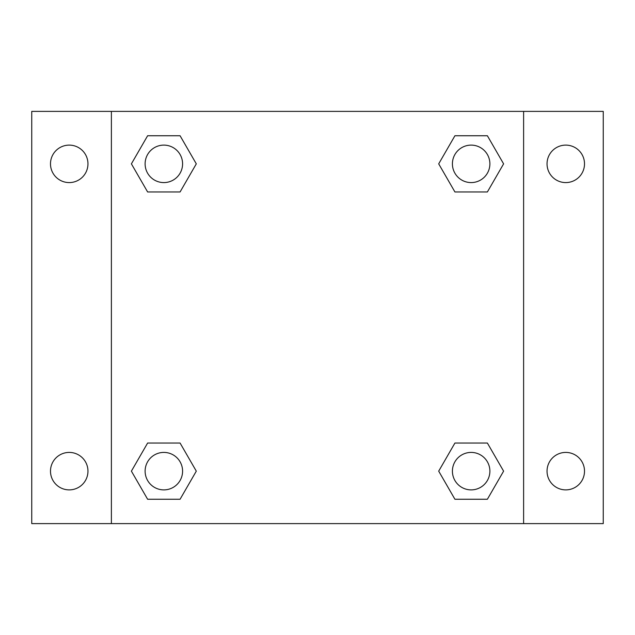 <?xml version="1.0" encoding="UTF-8"?>
<svg xmlns="http://www.w3.org/2000/svg" width="635" height="635" viewBox="0 0 635 635"><rect width="100%" height="100%" fill="white"/><g stroke="black" fill="none" stroke-linecap="round" stroke-linejoin="round"><path stroke-width="0.95" d="M31.75 111.387L603.25 111.387L603.25 523.613L31.75 523.613L31.75 111.387M565.777 145.113A18.74 18.74 0 0 1 584.51 163.854A18.74 18.74 0 0 1 565.777 182.586A18.74 18.74 0 0 1 547.037 163.854A18.74 18.74 0 0 1 565.777 145.113M565.777 452.414A18.74 18.74 0 0 1 584.51 471.146A18.74 18.74 0 0 1 565.777 489.887A18.74 18.74 0 0 1 547.037 471.146A18.74 18.74 0 0 1 565.777 452.414M69.223 452.414A18.74 18.74 0 0 1 87.963 471.146A18.74 18.74 0 0 1 69.223 489.887A18.74 18.74 0 0 1 50.49 471.146A18.74 18.74 0 0 1 69.223 452.414M69.223 145.113A18.74 18.74 0 0 1 87.963 163.854A18.74 18.74 0 0 1 69.223 182.586A18.74 18.74 0 0 1 50.49 163.854A18.74 18.74 0 0 1 69.223 145.113M147.622 443.039L180.078 443.039L196.302 471.146L180.078 499.253L147.622 499.253L131.397 471.146L147.622 443.039L180.078 443.039L147.622 443.039M454.922 135.747L487.378 135.747L503.603 163.854L487.378 191.96L454.922 191.96L438.698 163.854L454.922 135.747L487.378 135.747L454.922 135.747M111.387 523.613L111.387 111.387M523.613 111.387L523.613 523.613M147.622 135.747L180.078 135.747L196.302 163.854L180.078 191.96L147.622 191.96L131.397 163.854L147.622 135.747L180.078 135.747L147.622 135.747M454.922 443.039L487.378 443.039L503.603 471.146L487.378 499.253L454.922 499.253L438.698 471.146L454.922 443.039L487.378 443.039L454.922 443.039M487.378 499.253L454.922 499.253L487.378 499.253M489.887 471.146A18.74 18.74 0 0 0 461.78 454.922A18.74 18.74 0 0 0 461.78 487.378A18.74 18.74 0 0 0 489.887 471.146M180.078 499.253L147.622 499.253L180.078 499.253M182.586 471.146A18.74 18.74 0 0 0 154.48 454.922A18.74 18.74 0 0 0 154.48 487.378A18.74 18.74 0 0 0 182.586 471.146M487.378 191.96L454.922 191.96L487.378 191.96M489.887 163.854A18.74 18.74 0 0 0 461.78 147.622A18.74 18.74 0 0 0 461.78 180.078A18.74 18.74 0 0 0 489.887 163.854M180.078 191.96L147.622 191.96L180.078 191.96M182.586 163.854A18.74 18.74 0 0 0 154.48 147.622A18.74 18.74 0 0 0 154.48 180.078A18.74 18.74 0 0 0 182.586 163.854"/></g></svg>
